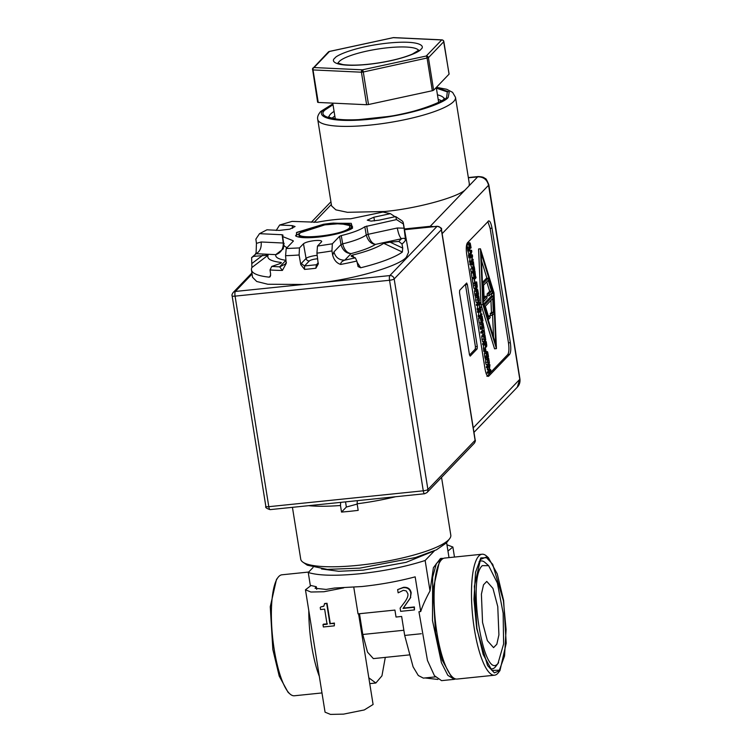 <?xml version="1.0" encoding="UTF-8"?>
<svg xmlns="http://www.w3.org/2000/svg" width="752" height="752" viewBox="0 0 752 752"><rect width="100%" height="100%" fill="white"/><g stroke="black" fill="none" stroke-linecap="round" stroke-linejoin="round"><path stroke-width="1.13" d="M331.933 250.914A78.471 16.215 170.9 0 1 316.921 253.151L318.228 264.027L315.859 268.248A78.734 16.271 170.9 0 1 310.172 268.878A78.734 16.271 170.9 0 1 304.588 269.404L304.513 265.964L301.261 263.482L306.083 258.453L303.47 243.761C305.331 242.36 309.044 241.298 314.618 240.602C319.92 240.189 322.204 240.621 321.471 241.909L317.485 246.073L332.356 243.798L331.933 250.914L332.666 255.125L333.963 251.882L341.004 244.541C342.705 250.341 346.061 253.368 351.081 253.603C346.982 252.992 344.19 249.739 342.696 243.855A42.958 8.874 -9.1 0 0 366.252 234.972C367.944 240.79 371.027 243.93 375.502 244.391C372.099 243.554 369.646 240.198 368.142 234.304L397.291 227.997C398.381 233.712 399.791 237.303 401.521 238.76L375.502 244.391C370.369 247.605 362.229 250.679 351.081 253.603L344.792 260.154C339.105 260.192 335.495 257.428 333.963 251.882M436.386 88.172L447.318 91.894L446.641 97.45C442.073 104.669 400.976 116.325 371.394 118.778C340.571 122.529 315.267 117.707 325.08 109.942L333.014 104.725M497.768 606.591L498.914 634.867L496.818 644.248L493.566 647.632L487.362 640.657L482.549 622.459L481.402 594.183L483.508 584.812L486.76 581.418L492.955 588.393L497.768 606.591M482.333 565.645L488.64 565.673L497.363 582.997L503.144 613.19L503.624 643.928L497.984 663.405C483.536 681.989 466.917 578.194 482.333 565.645M490.05 668.453A54.238 13.987 84.1 0 0 495.042 667.287A54.238 13.987 84.1 0 0 495.709 666.507L498.614 662.672M488.64 565.673L485.021 562.505A54.238 13.987 84.1 0 0 479.08 561.753M503.408 600.716L506.087 629.509L504.545 656.017L499.347 670.201L491.893 670.427L483.179 654.484L476.918 628.334L474.371 586.278L480.49 559.441L486.027 557.157L492.701 564.32L503.408 600.716M503.624 600.481L497.251 573.898L488.396 557.683L480.81 557.918L475.527 572.338L473.967 599.288L476.693 628.569L487.569 665.576L494.355 672.861L499.986 670.54L506.209 643.251L503.624 600.481M488.396 557.683L486.459 555.991A60.809 15.689 84.1 0 0 482.07 554.224A60.809 15.689 84.1 0 0 474.38 629.227A60.809 15.689 84.1 0 0 494.506 675.211A60.809 15.689 84.1 0 0 498.444 672.589L499.986 670.54M482.07 554.224L444.667 558.069A60.809 15.689 84.1 0 0 440.728 560.691A60.809 15.689 84.1 0 0 436.968 633.071A60.809 15.689 84.1 0 0 452.713 677.289A60.809 15.689 84.1 0 0 457.103 679.056L494.506 675.211M440.728 560.691L439.187 562.74L432.973 589.85L435.549 632.799L442.185 660.134L450.777 675.597L452.713 677.289M321.978 692.94L294.399 695.769A60.809 15.689 -95.9 0 1 289.999 694.002L288.072 692.319L279.218 676.104L272.844 649.512L270.259 606.751L276.473 579.463L278.024 577.414A60.809 15.689 -95.9 0 1 281.962 574.791L308.696 572.046M289.999 694.002A60.809 15.689 -95.9 0 1 274.264 649.784A60.809 15.689 -95.9 0 1 278.024 577.414M319.327 676.358A60.809 15.689 -95.9 0 1 311.666 645.94A60.809 15.689 -95.9 0 1 308.79 610.549M316.244 657.126L312.353 632.799M424.993 677.947L437.899 679.451M446.951 544.768L452.873 547.033L447.957 551.047M455.674 678.953L454.293 679.338L447.854 675.352L441.443 662.756L432.475 620.456L432.654 577.216L436.367 563.577L441.866 558.36L440.465 558.501L433.415 567.657L430.022 590.959L425.143 560.494C405.751 566.717 383.943 571.144 359.738 573.757C335.796 576.088 318.641 575.675 308.254 572.507L310.379 585.789M343.758 587.857L323.915 591.749L310.877 592.021L305.462 589.794L311.018 585.517L316.301 586.729L315.069 588.252L326.142 589.427L334.537 588.036L361.787 586.541C380.465 584.567 398.259 581.343 415.17 576.85L420.725 611.545L418.949 611.733L427.465 660.453L434.44 675.71L441.574 680.645L454.293 679.338M430.022 590.959C427.023 596.261 422.492 605.727 420.725 611.545M315.342 651.476L313.255 638.448M305.462 589.794L325.061 712.182L330.476 714.4L343.514 714.137L364.288 709.944L373.095 704.483L358.572 613.811M323.915 606.084L320.737 606.958L323.745 606.291L324.714 603.508L327.035 603.273L330.297 623.596L334.414 623.051L334.302 625.852L323.36 626.971L322.984 624.668L323.492 624.141L327.411 623.887M316.301 586.729L316.714 589.324M434.148 550.906L406.071 562.346L363.207 570.138L338.804 571.294L321.48 568.954M441.546 477.388L450.796 535.151A75.99 15.707 170.9 0 1 449.63 538.705L446.453 542.897L436.423 549.844L415.536 557.533L359.879 568.127L327.233 569.377L307.286 565.184L302.953 562.195A75.99 15.707 170.9 0 1 300.734 559.187L292.434 507.337M449.63 538.705A75.99 15.707 170.9 0 1 358.384 565.297A75.99 15.707 170.9 0 1 302.953 562.195M395.561 496.734A75.99 15.707 170.9 0 1 357.125 503.793L358.178 510.373L349.736 511.341L341.53 512.084L340.477 505.504A75.99 15.707 170.9 0 1 308.64 505.673M403.316 223.006A78.471 16.215 170.9 0 1 403.354 223.974L396.52 219.593L395.684 216.585L402.235 220.975A78.471 16.215 170.9 0 1 403.316 223.006L408.543 252.258L406.465 257.005C400.609 265.409 357.172 278.531 321.809 282.564L303.385 284.463L267.844 284.256L256.723 281.483L252.522 277.244L251.478 269.865A78.866 16.3 170.9 0 1 251.911 267.505L251.619 257.626L256.047 253.706C259.919 251.676 261.621 247.775 261.17 241.984L283.278 243.028C283.372 249.062 280.872 252.935 275.777 254.637L283.269 248.837M304.588 269.404L300.781 264.648L301.261 263.482M299.108 254.984A78.471 16.215 170.9 0 1 285.581 255.671L286.202 248.536L299.484 247.925L299.108 254.984L300.781 264.648M286.202 263.369L285.581 255.671M286.183 263.491L282.395 270.419L279.659 266.847L271.735 266.434L270.024 269.94L270.626 274.057L270.175 276.736L269.263 277.159A78.866 16.3 170.9 0 1 251.478 269.865M276.181 230.479L279.659 225.017L292.18 225.609L295.066 226.531L289.736 229.181L279.471 230.403L266.941 229.811L259.506 233.675L255.868 239.136L256.451 243.357L256.094 252.992M384.507 211.509L347.415 212.308L335.862 209.846L331.585 205.907L317.729 119.427A69.757 14.42 170.9 0 0 370.651 125.029A69.757 14.42 170.9 0 0 453.663 101.501A69.757 14.42 170.9 0 0 455.496 97.356L469.342 183.836L469.013 185.885L464.886 190.181C455.731 197.983 414.653 208.887 384.507 211.509M351.316 227.16L352.406 227.452M350.864 225.064L348.655 224.651M300.076 233.064L295.536 235.761M317.927 237.153C306.938 238.187 299.625 237.858 295.997 236.156L296.814 232.377L323.454 224.275L331.284 223.231L351.231 223.335L352.594 228.1L350.996 229.125C342.94 232.866 331.914 235.545 317.927 237.153M316.808 226.39L296.401 232.706M351.4 228.89L352.5 226.578L346.738 223.541L332.816 223.081M323.454 224.275L331.322 223.485L349.511 224.51L352.509 226.728M299.211 236.551L298.657 237.049M349.614 225.139L349.689 227.677C343.626 235.432 291.212 240.819 300.311 232.753L324.845 224.867L340.543 223.588L350.479 225.741A26.461 5.471 170.9 0 1 351.25 226.784A26.461 5.471 170.9 0 1 350.554 228.354A26.461 5.471 170.9 0 1 343.993 231.907M441.866 558.36L443.285 558.463M434.487 550.746L425.143 560.494M449.01 557.627L446.622 542.671M435.314 676.894L423.367 678.116L418.309 675.522L413.083 666.817L404.689 635.44L401.643 616.452L396.031 617.035L394.922 610.079L358.037 613.867L353.778 587.265M403.495 587.321L397.629 589.606L403.166 587.669C407.518 587.387 410.084 589.22 410.846 593.178L410.404 597.812L411.184 592.83C410.413 588.872 407.857 587.039 403.495 587.321L403.166 587.669M410.404 597.812L403.034 608.434L414.051 607.306L414.474 609.919L414.39 606.958L403.363 608.086L410.742 597.464M313.029 567.534L308.254 572.507M359.465 613.717L362.793 634.481L367.502 652.125L373.359 658.611L408.919 654.954M385.297 657.38L381.95 675.832L375.859 683.004L368.828 677.815M414.474 609.919L400.637 611.338L400.12 608.142L404.67 602.155C407.321 598.46 408.374 595.631 407.819 593.657L406.259 590.931L403.363 590.301L398.146 592.83L397.629 589.606M324.366 603.865L327.035 603.273M322.984 624.668L327.064 624.254L324.638 609.129L320.568 609.552L320.239 607.484M334.414 623.051L334.302 625.852M330.297 623.596L333.935 623.549M326.697 603.621L329.949 623.953M340.477 505.504L340.675 502.383M357.172 504.075L346.362 507.045L341.53 512.084M357.322 500.672L357.125 503.793M404.379 228.965L430.247 226.305L433.81 226.615M397.291 227.997L404.097 228.185L403.354 223.974M404.097 228.185L405.535 239.991C405.065 238.309 403.73 237.895 401.521 238.76L398.823 241.439L402 243.986L402.724 248.075L390.072 242.163L398.823 241.439M356.833 261.019A78.734 16.271 170.9 0 1 340.731 264.431C340.571 262.608 341.925 261.188 344.792 260.154L355.329 257.842L356.833 261.019L358.074 266.575L360.669 267.768A78.866 16.3 170.9 0 0 402.358 252.042L402.724 248.075M340.731 264.431C336.727 263.219 334.038 260.117 332.666 255.125M473.967 432.372L517.329 387.158L519.66 379.459L473.243 427.86M488.274 221.107C489.712 220.289 490.953 222.648 492.005 228.185L510.345 342.668C511.116 348.496 510.871 352.397 509.621 354.389L488.781 376.113C487.343 376.931 486.102 374.571 485.049 369.035L466.719 254.552C465.949 248.724 466.184 244.814 467.434 242.83L488.744 220.834M487.719 376.226L488.236 376.395M466.607 283.072L467.359 284.482L477.294 346.522L477.144 348.872L470.207 356.11L469.455 354.69L459.519 292.65L459.66 290.31L466.691 283.015M488.565 184.334L488.556 185.265C487.089 179.615 483.47 176.805 477.699 176.823L469.013 185.885M279.659 225.017L292.096 221.389L317.203 222.225C329.451 219.913 340.571 218.776 350.582 218.794L382.956 212.055L390.391 213.643L395.007 216.726M256.451 243.357L261.17 241.984M280.28 263.444L281.069 262.448C271.011 261.273 266.669 258.857 268.06 255.201L253.64 256.357L251.619 257.626M269.263 277.159L270.654 275.429M268.06 255.201L251.911 267.505M285.168 264.178L279.659 266.847L285.939 260.295C278.55 259.271 275.166 257.381 275.777 254.637L256.047 253.706L253.64 256.357M315.859 268.248L316.395 264.742L318.246 262.805M318.275 263.67L316.395 264.742L304.513 265.964L309.335 260.935A2.923 2.754 43.8 0 1 306.083 258.453A9.099 1.88 -9.1 0 1 316.912 255.379A9.099 1.88 -9.1 0 1 317.222 255.351M316.921 253.151L317.485 246.073M402.358 252.042L383.708 243.319C377.617 247.455 367.192 251.394 352.425 255.116L353.835 257.269M357.021 262.166L360.669 267.768M519.67 378.529L488.556 185.265L442.138 233.665M486.911 376.31L507.75 354.587C509.001 352.594 509.245 348.693 508.474 342.865L490.135 228.373L487.851 221.539M469.521 355.057L475.273 349.06L475.424 346.719L465.413 284.312M478.855 176.786L468.374 177.782M259.506 233.675L282.113 234.737L282.987 235.122L282.667 236.579L292.801 240.584L293.412 241.025L286.202 248.536M292.932 241.533L292.801 240.584L293.412 241.025M299.484 247.925L303.47 243.761M321.724 241.401L321.471 241.909M332.356 243.798L339.556 236.288L341.248 235.602C352.603 232.81 360.462 229.849 364.814 226.719L396.52 219.593M395.684 216.585L379.168 220.157L371.046 221.097L367.277 220.167L373.876 217.215L390.391 213.643M281.342 262.815L281.069 262.448C281.784 262.739 280.966 263.285 278.625 264.084L271.735 266.434M352.425 255.116C350.921 255.652 350.761 256.131 351.927 256.545L351.259 256.103M355.329 257.842L351.927 256.545M383.708 243.319L390.072 242.163M486.845 352.942L487.634 352.857L486.986 352.744L486.563 354.004L487.249 357.914L485.096 358.403L484.42 353.562L484.955 351.898L485.783 352.133M482.709 332.92L482.878 333.982L484.749 333.794L484.344 331.275L482.775 332.91L480.904 333.098L480.744 332.102L482.314 330.466L482.098 329.113M481.158 322.843L479.297 323.04L478.535 318.331L480.321 316.479L482.192 316.282L482.944 320.991L482.135 317.504L481.656 318.011L482.201 321.471L481.44 318.237L480.782 318.923L481.158 322.843L480.406 318.143L482.192 316.282M479.56 307.042L480.688 306.929L480.838 307.859L479.062 309.711L477.191 309.909L477.708 305.331M479.062 309.711L479.879 303.667L478.347 305.265L476.477 305.462L476.326 304.522L478.112 302.671L479.973 302.483L479.278 308.395L480.688 306.929M477.041 302.501L476.213 302.313L475.584 300.142L475.978 295.856M474.061 276.98L475.866 276.792L476.025 277.789L474.456 279.434L474.991 282.79L472.914 283.203L472.209 278.842L473.995 276.98M472.952 271.613L471.081 271.801L470.62 268.887L472.67 268.511L472.82 269.47L474.239 267.985L474.268 266.838L474.738 269.752L474.399 268.99L472.98 270.466L472.952 271.613L472.491 268.699L470.62 268.887M471.993 268.577L472.397 267.035M471.927 259.402L473.064 259.29L473.205 260.22L471.429 262.072L469.558 262.269L470.085 257.692M471.429 262.072L472.247 256.028L470.714 257.626L468.844 257.814L469.464 256.084M470.451 255.981L468.581 256.169L468.806 253.913L467.575 249.871L471.626 250.36L471.824 251.591L470.451 255.981L470.216 250.858L469.445 249.683M469.427 244.156L470.207 244.08L469.568 243.968L469.135 245.227L469.831 249.138L467.678 249.626L466.992 244.776L467.528 243.122L468.355 243.347M473.384 266.518L473.967 266.462L473.403 262.965L472.905 263.482L473.224 267.054L471.354 267.251L470.818 263.896M473.224 267.054L472.688 263.708L471.833 264.601L469.962 264.789L469.803 263.792L471.579 261.931L473.45 261.743L473.967 266.462M473.976 276.473L474.738 276.398L474.183 272.938L473.525 273.625L474.117 277.338L472.04 277.742L471.288 273.042L473.064 271.181M474.879 288.984L473.882 288.232L473.318 285.713L473.036 283.983L473.892 283.1M476.871 290.686L477.661 290.601L477.022 290.498L476.589 291.748L477.276 295.658L475.123 296.147L474.446 291.306L474.982 289.642L475.809 289.877M480.669 313.951L481.797 313.828L481.947 314.759L480.161 316.62L478.291 316.808L478.817 312.24M480.161 316.62L480.989 310.567L479.456 312.174L477.586 312.362L477.435 311.431L479.212 309.57L481.083 309.382L480.387 315.304L481.797 313.828M482.182 323.821L482.972 323.745L482.323 323.633L481.9 324.892L482.587 328.803L480.434 329.291L479.757 324.441L480.293 322.787M483.32 341.681L482.483 341.493L481.712 336.642L482.248 335.025L483.085 335.213M483.658 345.112L485.529 344.914L485.341 343.767L482.765 344.707L482.605 343.702L484.382 341.85L486.253 341.652L486.779 345.6L486.525 346.86L485.754 345.845L485.407 349.332L483.536 349.52L483.47 343.965M485.726 351.325L483.856 351.522L483.658 350.319L485.877 349.765L485.726 351.325L485.529 350.122L483.658 350.319M487.014 364.758L486.187 364.57L485.557 362.398L485.952 358.102M487.249 369.147L489.12 368.95L489.853 365.923L488.321 367.521L486.45 367.709L486.3 366.779L488.076 364.927L489.947 364.729L489.477 369.006L490.755 369.787L490.981 371.178L489.204 373.039L487.334 373.227L487.174 372.231L488.706 370.633L487.343 369.758L487.625 367.596M496.433 348.618L494.562 348.806L481.007 304.692L478.573 248.978L480.443 248.79L494.008 292.904L496.433 348.618L482.878 304.504L481.007 304.692M484.833 357.51L486.704 357.313L486.29 353.365L486.826 351.71L487.653 351.936L488.509 356.608L487.634 352.857L486.986 352.744M486.967 358.215L486.704 357.313M486.892 356.956L488.208 356.824M486.92 357.04L488.227 356.899M484.955 351.898L487.653 351.936M480.744 332.102L482.615 331.905L484.185 330.269L482.314 330.466M482.775 332.91L482.615 331.905M483.79 327.552L484.749 333.794M482.258 327.919L483.987 327.534M484.185 330.269L483.78 327.75M478.535 318.331L480.406 318.143M481.233 321.771L481.994 321.687M482.173 321.264L482.737 321.207M478.883 308.593L477.012 308.79M476.326 304.522L478.197 304.334L479.973 302.483M478.347 305.265L478.197 304.334M479.456 300.687L478.911 302.313L478.084 302.125L477.304 297.275L477.849 295.658L478.676 295.846L479.456 300.687M477.219 295.724L478.676 295.846M478.911 302.313L476.213 302.313M474.785 283.006L474.08 278.654L472.209 278.842M474.08 278.654L475.866 276.792M473.365 270.062L474.559 269.94M473.337 266.941L474.268 266.838M472.218 267.223L474.089 267.035M472.369 268.182L474.239 267.985M471.25 260.953L469.38 261.141M470.761 255.003L472.35 254.834L472.576 256.253L471.654 260.756L473.064 259.29M468.693 256.883L470.564 256.695L472.35 254.834M470.714 257.626L470.564 256.695M467.735 250.886L469.605 250.689M468.346 251.046L470.216 250.858M468.806 253.913L470.667 253.725M468.411 255.116L470.282 254.928M467.415 248.733L469.286 248.536L468.863 244.588L469.398 242.924L470.226 243.159L471.09 247.822L470.207 244.08L469.568 243.968M469.549 249.429L469.286 248.536M469.474 248.179L470.79 248.047M469.492 248.254L470.799 248.122M467.528 243.122L470.226 243.159M469.803 263.792L471.673 263.595L473.45 261.743M471.833 264.601L471.673 263.595M471.288 273.042L473.158 272.844L474.935 270.993L473.102 271.181M473.91 277.554L473.158 272.844M474.916 275.975L475.48 275.918L474.888 272.215L474.399 272.722L474.738 276.398M474.935 270.993L475.48 275.918M474.888 282.122L476.683 281.934L477.247 286.493L476.749 288.796L474.634 289.125M476.749 288.796L475.753 288.035L473.882 288.232M473.036 283.983L474.907 283.795L476.683 281.934M475.753 288.035L474.907 283.795M474.869 295.254L476.74 295.066L476.317 291.118L476.853 289.454L477.68 289.68L478.535 294.352L477.661 290.601L477.022 290.498M476.994 295.959L476.74 295.066M476.928 294.709L478.244 294.568M476.947 294.784L478.253 294.652M474.982 289.642L477.68 289.68M479.983 315.502L478.112 315.69M477.435 311.431L479.306 311.243L481.083 309.382M479.456 312.174L479.306 311.243M480.171 328.389L482.041 328.201L481.628 324.253L482.154 322.589L482.991 322.824L483.846 327.487L482.972 323.745L482.323 323.633M482.305 329.094L482.041 328.201M482.229 327.844L483.545 327.703M481.327 322.674L482.991 322.824M485.726 339.866L485.19 341.483L484.354 341.295L483.583 336.445L484.119 334.837L484.955 335.025L485.726 339.866M482.248 335.025L484.955 335.025M485.19 341.483L482.483 341.493M485.407 349.332L485.2 348.035L483.329 348.223M486.525 346.86L485.632 347.02M482.605 343.702L484.476 343.514L486.253 341.652M484.636 344.51L484.476 343.514M485.2 348.035L485.529 344.914M489.43 362.943L488.885 364.56L488.057 364.372L487.277 359.522L487.822 357.914L488.65 358.102L489.43 362.943M487.193 357.98L488.65 358.102M488.885 364.56L486.187 364.57M489.204 373.039L489.044 372.033L487.174 372.231M486.3 366.779L488.17 366.591L489.947 364.729M488.321 367.521L488.17 366.591M487.343 369.758L489.214 369.561L489.12 368.95M488.706 370.633L490.577 370.435L489.214 369.561M489.044 372.033L490.577 370.435M482.878 304.504L480.443 248.79M478.206 301.326L478.742 301.27L477.661 299.738L478.018 296.702L478.648 296.758L479.184 300.095L478.46 301.43M478.018 296.702L478.648 296.758L477.905 296.833M470.461 250.914L471.485 251.206L470.827 253.236L470.461 250.914M476.768 283.908L476.58 287.753L475.847 287.292L475.273 284.576L476.646 283.147L476.768 283.908L475.819 284.012M476.129 287.8L475.847 287.292M484.476 340.496L485.021 340.44L483.931 338.917L484.288 335.881L484.927 335.937L485.463 339.265L484.739 340.609M484.288 335.881L484.927 335.937L484.185 336.012M486.365 343.861L486.337 345.845L485.538 343.57L486.206 342.865L486.365 343.861L485.595 343.937M488.17 363.573L488.715 363.517L487.625 361.994L487.982 358.958L488.621 359.014L489.157 362.342L488.433 363.686M487.982 358.958L488.621 359.014L487.879 359.089M495.737 344.266L483.357 303.996L481.139 253.133L493.519 293.402L495.737 344.266M307.399 237.754A26.461 5.471 170.9 0 1 298.986 235.15A26.461 5.471 170.9 0 1 299.399 233.919L300.311 232.753M470.517 251.3L471.485 251.206M475.537 286.155L476.975 286.004M485.82 345.187L486.497 345.121M491.761 296.119L491.648 293.6L493.519 293.402M493.547 337.15L492.588 315.116M486.958 278.334L481.459 260.446M484.072 297.181L484.861 296.354L486.732 296.166L487.033 298.008L483.752 301.43L482.981 283.654L488.208 278.202L492.532 292.274L489.251 295.696L488.96 293.844L491.545 291.146L488.227 280.346L483.555 285.215L484.147 298.854L486.732 296.166M482.417 282.479L486.337 278.4L488.208 278.202M489.251 295.696L487.39 295.884L487.089 294.032L489.674 291.334L486.77 281.868M483.451 304.306L491.253 296.166L493.124 295.978L493.904 313.744L492.4 315.314L492.099 313.462L493.331 312.183L492.729 298.544L485.331 306.261L488.65 317.062L489.872 315.784L490.172 317.635L488.668 319.196L484.344 305.133L483.724 305.19M492.4 315.314L490.53 315.502L490.229 313.65L491.46 312.381L490.934 300.415M489.674 291.334L491.545 291.146M487.089 294.032L488.96 293.844M482.474 283.711L482.981 283.654M483.245 301.477L483.752 301.43M488.048 319.262L488.668 319.196M488.311 315.943L489.872 315.784M491.46 312.381L493.331 312.183M490.229 313.65L492.099 313.462M484.344 305.133L493.124 295.978M443.802 41.407L443.849 41.623A1.946 1.833 -136.2 0 0 441.678 39.941A1.946 1.354 -87.3 0 1 442.073 39.875A1.946 1.354 -87.3 0 1 442.637 40.091M313.029 69.034L312.541 68.761A1.946 1.833 43.8 0 1 314.045 67.548A1.946 1.354 92.7 0 0 313.029 69.034A1.946 1.354 92.7 0 0 313.02 69.927L361.421 72.201A1.946 1.354 -87.3 0 1 362.436 69.823L426.252 56.015A1.946 1.833 43.8 0 1 428.424 57.707L443.849 41.623L449.057 74.147L433.631 90.231L432.315 90.729L427.108 58.205A1.946 0.479 -102.2 0 0 426.91 57.331A1.946 0.479 -102.2 0 0 426.252 56.015L441.678 39.941L393.277 37.666A1.946 0.479 -102.2 0 0 393.174 37.638A1.946 0.479 -102.2 0 0 393.08 37.703M362.295 72.164L363.291 72.004L368.499 104.528L366.628 104.725L361.421 72.201L362.295 72.164A1.946 0.498 84.1 0 1 362.201 71.167A1.946 0.498 -95.9 0 1 362.436 69.823A1.946 0.479 77.8 0 1 363.291 72.004L428.424 57.707L433.631 90.231M393.446 37.619A1.946 0.498 84.1 0 0 393.381 37.609L393.672 37.6A1.946 1.354 92.7 0 0 393.277 37.666L329.461 51.465A1.946 1.833 -136.2 0 0 328.361 52.001L329.357 51.446A1.946 0.479 77.8 0 1 329.461 51.465L314.045 67.548L362.436 69.823M329.273 51.503A1.946 0.479 77.8 0 1 329.357 51.446L393.381 37.609A1.946 0.498 84.1 0 0 393.277 37.666M332.149 118.214A57.406 11.863 170.9 0 1 334.828 116.052M368.499 104.528L432.315 90.729M312.475 69.616L313.02 69.927L318.237 102.451L366.628 104.725M318.237 102.451L317.682 102.14M438.2 99.499A57.406 11.863 170.9 0 1 441.415 100.712M436.292 87.589L449.254 91.951L448.23 97.281C446.397 101.558 417.379 114.219 371.009 119.173C325.052 123.704 316.639 114.887 323.492 110.102L332.92 104.143M317.682 258.763L316.686 258.848C313.011 259.308 310.567 260.004 309.335 260.935M328.953 117.002A58.374 12.06 170.9 0 1 330.504 114.163A58.374 12.06 170.9 0 1 334.085 111.399M282.395 270.419A78.734 16.271 170.9 0 1 270.024 269.94M437.457 94.837A58.374 12.06 170.9 0 1 444.084 98.559M421.308 633.739L404.689 635.44M403.852 630.261L362.793 634.481M345.535 501.875L346.362 507.045M270.081 509.63C266.499 508.465 265.08 507.384 265.841 506.378A3.892 0.808 -9.1 0 0 268.793 506.688A3.892 1.006 84.1 0 0 270.081 509.63L424.56 493.754A3.892 1.006 -95.9 0 1 423.273 490.812L268.793 506.688L235.075 296.138L389.545 280.261L423.273 490.812A3.892 0.808 170.9 0 0 427.907 489.505A3.892 3.675 43.8 0 1 426.976 492.579L474.164 443.379A3.892 3.675 -136.2 0 0 475.095 440.305L427.907 489.505L394.18 278.954A3.892 0.808 170.9 0 1 389.545 280.261A3.892 1.006 -95.9 0 1 389.837 275.58L321.809 282.564M424.767 493.65A3.892 1.006 -95.9 0 1 424.56 493.754L426.976 492.579M474.164 443.379C475.273 441.697 475.621 440.597 475.198 440.07A3.892 0.808 170.9 0 1 475.095 440.305L441.368 229.755L394.18 278.954A3.892 3.675 43.8 0 0 389.837 275.58L437.025 226.38A3.892 1.006 -95.9 0 1 437.232 226.267L404.501 229.633M303.385 284.463L235.357 291.447A3.892 1.006 84.1 0 0 235.075 296.138A3.892 0.808 170.9 0 1 232.124 295.827C231.701 295.301 232.048 294.201 233.158 292.519A3.892 3.675 43.8 0 1 235.357 291.447L252.07 274.029M475.198 440.07L441.471 229.52A3.892 0.808 170.9 0 1 441.368 229.755A3.892 3.675 -136.2 0 0 437.025 226.38L404.52 229.717M405.535 239.991A78.734 16.271 170.9 0 1 402 243.986M464.886 190.181L430.247 226.305M331.35 204.441L314.101 222.423M507.75 354.587L509.621 354.389M508.474 342.865L510.345 342.668M490.135 228.373L492.005 228.185M475.273 349.06L477.144 348.872M475.424 346.719L477.294 346.522M465.488 284.679L467.359 284.482M262.758 255.248L251.807 263.585M366.713 226.042L368.142 234.304L366.252 234.972L364.814 226.719M373.876 217.215L374.487 220.909M341.248 235.602L342.696 243.855L341.004 244.541L339.556 236.288M282.667 236.579L283.842 244.851A42.958 8.874 -9.1 0 0 287.142 247.568M282.113 234.737L283.278 243.028L284.153 243.413M292.575 228.307L292.18 225.609M486.29 353.365L484.42 353.562M484.57 356.222L486.441 356.034M486.544 354.493L488.086 354.333M486.676 355.978L488.227 355.818M475.433 297.463L477.304 297.275M475.584 300.142L477.454 299.954M468.863 244.588L466.992 244.776M467.142 247.446L469.013 247.248M469.116 245.707L470.658 245.547M469.248 247.201L470.799 247.041M473.318 285.713L475.189 285.525M476.317 291.118L474.446 291.306M474.597 293.966L476.467 293.778M476.571 292.237L478.112 292.077M476.702 293.731L478.253 293.571M481.628 324.253L479.757 324.441M479.908 327.111L481.778 326.913M481.872 325.372L483.423 325.212M482.013 326.866L483.564 326.706M481.712 336.642L483.583 336.445M481.853 339.321L483.724 339.124M485.407 359.719L487.277 359.522M485.557 362.398L487.418 362.201M477.755 300.236L479.184 300.095M477.548 298.394L479.099 298.234M484.025 339.415L485.463 339.265M483.827 337.573L485.378 337.413M487.719 362.492L489.157 362.342M487.522 360.65L489.073 360.49M334.847 58.167C330.119 61.467 335.918 67.548 367.625 64.418C399.594 60.997 419.607 52.264 420.876 49.322C425.594 46.022 419.795 39.941 388.098 43.071C356.119 46.483 336.116 55.216 334.847 58.167M338.118 63.337A40.862 8.441 170.9 0 1 339.19 61.542A40.862 8.441 170.9 0 1 387.806 47.752A40.862 8.441 170.9 0 1 418.61 50.45M428.095 56.879L426.91 57.331M332.873 103.861L320.728 111.437C318.152 114.492 317.147 117.162 317.729 119.427M444.253 99.161L444.338 98.221L443.887 98.775C446.021 100.035 417.228 112.875 387.214 116.607L358.92 119.624C349.877 120.057 342.498 119.878 336.783 119.098C330.607 117.82 327.872 117.039 328.605 116.757M454.481 557.063L452.883 547.033M351.25 226.784L351.56 228.721M375.859 683.004L369.758 683.624M265.841 506.378L232.124 295.827M233.158 292.519L251.911 272.957M441.471 229.52C442.232 228.514 440.822 227.424 437.232 226.267M311.272 222.291L330.927 201.799M256.103 252.954L255.605 253.499M285.177 264.168L286.399 262.382M318.049 263.933L318.34 263.529L318.218 264.027M468.346 177.566L478.206 176.551C484.739 176.899 484.062 178.149 485.219 178.572C485.717 178.083 486.92 180.123 488.809 184.691L519.914 378.886C520.318 382.195 519.453 384.958 517.329 387.158M436.414 87.326L446.716 89.281L452.591 92.355L455.496 97.356M283.231 248.921L283.842 244.851M487.127 351.532L485.256 351.72M478.169 295.48L477.257 295.564M478.592 302.492L476.721 302.689M469.709 242.746L467.838 242.943M477.153 289.276L475.283 289.464M482.464 322.411L480.594 322.608M484.438 334.649L482.568 334.847M484.871 341.671L483 341.859M488.133 357.726L487.23 357.82M488.565 364.748L486.694 364.936M298.986 235.15L299.315 237.181M418.808 51.042L418.911 50.093L412.444 54.059C404.087 57.631 392.873 60.574 378.82 62.867C364.024 65.142 352.049 65.706 342.884 64.578L337.714 63.093M449.104 74.034L443.473 40.58L442.073 39.875L393.672 37.6M317.635 102.253L312.512 68.77L328.361 52.001M332.76 103.127L335.279 118.872M436.273 87.476L438.651 102.31"/></g></svg>
